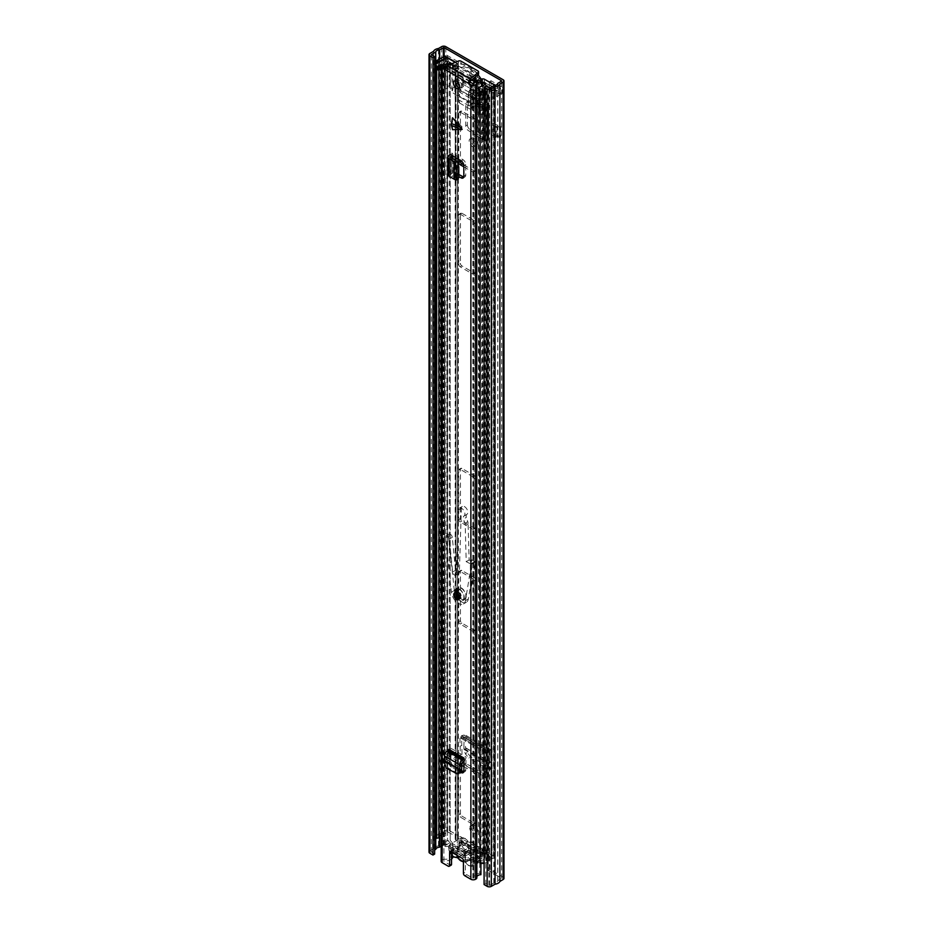<?xml version="1.0" encoding="UTF-8"?>
<svg xmlns="http://www.w3.org/2000/svg" width="933" height="933" viewBox="0 0 933 933"><rect width="100%" height="100%" fill="white"/><g stroke="black" fill="none" stroke-linecap="round" stroke-linejoin="round"><path stroke-width="0.7" stroke-dasharray="4.67 3.5" d="M459.607 836.773A2.927 1.691 -120 0 1 462.943 839.373L461.427 843.922L482.816 856.272L482.816 854.36L477.743 855.549A3.907 2.251 0 0 0 475.305 857.637A3.907 2.251 0 0 0 475.317 857.707A2.927 1.691 180 0 1 475.317 857.754A2.927 1.691 180 0 1 473.509 859.316A2.927 1.691 180 0 1 470.314 858.955L453.461 849.228A2.927 1.691 180 0 1 452.598 848.027A2.927 1.691 180 0 1 453.461 846.837A2.927 1.691 180 0 1 455.619 846.336A3.907 2.251 0 0 0 458.5 845.683A3.907 2.251 0 0 0 459.351 844.936L461.427 842.009L482.816 854.36L485.988 852.68A2.927 1.691 -120 0 1 486.396 852.249L484.74 853.205A2.927 1.691 -120 0 0 484.332 853.637L461.287 840.33A2.927 1.691 -120 0 0 457.951 837.729A2.927 1.691 -120 0 0 457.345 839.07L457.345 852.634L459.001 851.666L459.001 838.114A2.927 1.691 -120 0 1 459.607 836.773L457.951 837.729M453.461 849.228L453.461 851.141A2.927 1.691 180 0 1 452.598 849.94A2.927 1.691 180 0 1 453.461 848.75A2.927 1.691 180 0 1 455.619 848.249A3.907 2.251 0 0 0 458.5 847.596A3.907 2.251 0 0 0 459.351 846.849L461.427 843.922L461.403 841.123L462.651 841.671M469.707 827.874A4.397 2.542 -120 0 0 471.62 832.294A4.397 2.542 -120 0 0 475.014 833.472A4.397 2.542 -120 0 0 475.923 831.455A4.397 2.542 -120 0 0 473.999 827.035A4.397 2.542 -120 0 0 470.617 825.857A4.397 2.542 -120 0 0 469.707 827.874M471.363 826.906A4.397 2.542 -120 0 0 473.276 831.338A4.397 2.542 -120 0 0 476.67 832.516A4.397 2.542 -120 0 0 477.579 830.498A4.397 2.542 -120 0 0 475.655 826.078A4.397 2.542 -120 0 0 472.273 824.9A4.397 2.542 -120 0 0 471.363 826.906M476.471 145.21A4.49 2.589 -120 0 0 473.299 139.705L472.331 139.145A4.49 2.589 -120 0 0 470.08 138.924A4.49 2.589 -120 0 0 469.392 142.527A4.49 2.589 -120 0 0 472.331 146.481L473.299 147.041A4.49 2.589 -120 0 0 475.538 147.262A4.49 2.589 -120 0 0 476.471 145.21M478.128 144.253A4.49 2.589 -120 0 0 474.955 138.749L473.987 138.189A4.49 2.589 -120 0 0 471.736 137.967A4.49 2.589 -120 0 0 471.048 141.571A4.49 2.589 -120 0 0 473.987 145.525L474.955 146.084A4.49 2.589 -120 0 0 477.195 146.306A4.49 2.589 -120 0 0 478.128 144.253M469.707 73.52A4.397 2.542 -120 0 0 471.62 77.94A4.397 2.542 -120 0 0 475.014 79.118A4.397 2.542 -120 0 0 475.923 77.112A4.397 2.542 -120 0 0 473.999 72.692A4.397 2.542 -120 0 0 470.617 71.514A4.397 2.542 -120 0 0 469.707 73.52M471.363 72.564A4.397 2.542 -120 0 0 473.276 76.984A4.397 2.542 -120 0 0 476.67 78.162A4.397 2.542 -120 0 0 477.579 76.156A4.397 2.542 -120 0 0 475.655 71.736A4.397 2.542 -120 0 0 472.273 70.558A4.397 2.542 -120 0 0 471.363 72.564M476.471 96.729A4.49 2.589 -120 0 0 473.299 91.224L472.331 90.664A4.49 2.589 -120 0 0 470.08 90.443A4.49 2.589 -120 0 0 469.392 94.046A4.49 2.589 -120 0 0 472.331 98L473.299 98.56A4.49 2.589 -120 0 0 475.538 98.781A4.49 2.589 -120 0 0 476.471 96.729M478.128 95.772A4.49 2.589 -120 0 0 474.955 90.268L473.987 89.708A4.49 2.589 -120 0 0 471.736 89.486A4.49 2.589 -120 0 0 471.048 93.09A4.49 2.589 -120 0 0 473.987 97.044L474.955 97.603A4.49 2.589 -120 0 0 477.195 97.825A4.49 2.589 -120 0 0 478.128 95.772M479.235 137.478L483.994 140.23A3.324 1.913 180 0 1 483.026 138.865A3.324 1.913 180 0 1 483.411 137.967A3.324 1.913 180 0 1 483.994 137.513L485.86 136.206L483.609 134.947L485.277 133.979L486.874 134.667A3.324 1.913 180 0 1 488.204 136.206A3.324 1.913 180 0 1 487.236 137.559L485.661 139.274L480.892 136.521L479.235 137.478L468.389 130.573A3.907 2.251 60 0 1 465.765 125.873L465.765 103.703A3.907 2.251 60 0 1 466.582 101.919A3.907 2.251 60 0 1 468.389 102.035L470.045 101.079L485.661 109.441L487.236 107.738A3.324 1.913 180 0 0 488.204 106.385A3.324 1.913 180 0 0 486.874 104.846L485.277 104.158L483.609 105.126L478.699 103.26L475.632 98.851L477.906 98.466L480.098 102.187L485.277 104.158M470.045 101.079A3.907 2.251 -120 0 0 468.238 100.962A3.907 2.251 -120 0 0 467.421 102.747L465.765 103.703M465.765 125.873L467.421 124.917L467.421 102.747M467.421 124.917A3.907 2.251 -120 0 0 470.045 129.617L468.389 130.573M480.892 136.521L470.045 129.617M457.893 61.601L446.709 55.14L446.709 61.52L457.893 67.981L457.893 61.601L455.619 62.208M491.038 83.049L491.038 87.119L502.234 93.58L502.234 87.201L491.038 80.739L491.038 82.652M429.017 852.062A2.927 1.691 180 0 1 429.868 850.861L433.577 848.727A6.636 3.837 180 0 1 438.44 845.916L441.671 844.062A2.927 1.691 180 0 1 445.811 844.062L459.001 851.666M484.74 853.205A2.927 1.691 -120 0 1 487.003 853.987A2.927 1.691 -120 0 1 488.286 856.937L488.286 870.489L489.942 869.533L503.132 877.148A2.927 1.691 180 0 1 503.983 878.35M489.942 869.533L489.942 855.981A2.927 1.691 -120 0 0 488.659 853.03A2.927 1.691 -120 0 0 486.396 852.249M485.72 761.281L485.72 751.473A3.324 1.913 120 0 0 486.408 753.001A3.324 1.913 120 0 0 487.388 753.106A3.324 1.913 120 0 0 488.076 752.838L490.175 752.476L489.743 758.961L491.411 758.004L491.819 751.683A3.324 1.913 120 0 0 491.143 749.945A3.324 1.913 120 0 0 489.487 750.109L487.388 750.517L487.388 760.325L485.72 761.281L485.172 773.492A3.907 2.251 60 0 1 484.367 775.113A3.907 2.251 60 0 1 482.408 774.926L463.211 763.835A3.907 2.251 60 0 1 460.459 759.217L462.115 758.261L461.555 735.612L463.654 735.192A3.324 1.913 120 0 1 465.31 735.029A3.324 1.913 120 0 1 465.999 736.767L465.579 743.088L463.923 744.056L463.946 749.421L465.427 753.946L468.902 758.051L470.465 756.593L467.001 752.488L465.474 747.695L465.579 743.088M462.115 758.261A3.907 2.251 -120 0 0 464.867 762.879L463.211 763.835M482.408 774.926L484.064 773.958L464.867 762.879M484.064 773.958A3.907 2.251 -120 0 0 486.023 774.157A3.907 2.251 -120 0 0 486.828 772.536L485.172 773.492M487.388 760.325L486.828 772.536M492.962 133.676L492.962 123.471L499.47 127.226L499.47 137.431L492.962 133.676L500.718 136.719L500.718 126.503L492.962 123.471M496.158 127.226L497.056 126.713L491.458 124.521L496.158 127.226L496.158 137.431L497.056 136.918L491.458 134.725L496.158 137.431M491.458 124.521L491.458 134.725M460.459 759.217L459.899 736.569A3.324 1.913 120 0 0 460.587 738.085A3.324 1.913 120 0 0 461.555 738.201A3.324 1.913 120 0 0 462.243 737.921L464.342 737.571L463.923 744.056M468.389 102.035L483.994 110.397A3.324 1.913 180 0 1 483.026 109.044A3.324 1.913 180 0 1 483.411 108.146A3.324 1.913 180 0 1 483.994 107.692L485.86 106.385L483.609 105.126M489.382 82.092L489.382 88.075L500.578 94.536L500.578 88.157L495.54 85.253M441.472 58.487L441.472 64.867L445.053 62.803L445.053 56.423L445.053 62.476L456.237 68.937L456.237 62.558M488.286 870.489L501.476 878.105L497.709 880.822A4.292 2.484 180 0 1 494.024 882.945L489.673 885.394L485.743 883.598L485.743 86.198M441.181 846.254L444.155 845.018L457.345 852.634M477.743 855.549L477.743 857.462L482.816 856.272L485.113 854.64L485.988 852.68L462.943 839.373L461.287 840.33L461.403 841.123M443.128 59.759L443.128 65.823A2.729 1.574 180 0 1 442.918 65.928L439.921 67.328A2.729 1.574 180 0 1 439.525 67.479L438.195 67.911L437.052 66.733L437.052 63.269M441.472 64.867L437.052 66.733M502.234 93.58A2.729 1.574 180 0 0 498.654 93.428A2.729 1.574 180 0 0 498.362 93.58L494.782 95.644L494.782 89.265A2.729 1.574 0 0 0 494.595 89.381L492.169 91.119A2.729 1.574 0 0 0 491.901 91.341L491.166 92.11L491.166 98.49L493.219 99.155L496.449 96.6L496.449 90.221L500.018 88.157L500.018 94.536L496.449 96.6M491.166 98.49L491.901 97.72A2.729 1.574 180 0 1 492.169 97.498L494.595 95.761A2.729 1.574 180 0 1 494.782 95.644M496.449 90.221L493.219 92.775L493.219 99.155M443.128 65.823L446.709 63.759A2.729 1.574 180 0 0 446.965 63.584A2.729 1.574 180 0 0 447.513 62.639L447.513 58.091M494.782 89.265L498.362 87.201A2.729 1.574 0 0 1 498.654 87.049A2.729 1.574 0 0 1 502.234 87.201M434.638 854.092L431.361 852.062L434.638 850.033M484.087 884.554L485.743 883.598M433.577 848.727L433.577 51.315M438.44 845.916L438.44 48.516M491.038 87.119L489.382 88.075M491.038 80.739L489.382 81.696M446.965 57.205A2.729 1.574 0 0 0 447.513 56.26A2.729 1.574 0 0 0 446.709 55.14M457.893 67.981L456.237 68.937M446.709 61.52A2.729 1.574 180 0 1 447.513 62.639M491.166 92.11L493.219 92.775M438.195 67.911L438.195 62.604M485.113 854.64L483.877 854.103M485.568 853.905L484.075 853.917M462.896 840.808L461.403 840.831M477.743 857.462A3.907 2.251 0 0 0 475.305 859.55A3.907 2.251 0 0 0 475.317 859.62A2.927 1.691 180 0 1 475.317 859.678A2.927 1.691 180 0 1 473.509 861.241A2.927 1.691 180 0 1 470.314 860.867L453.461 851.141M485.277 133.979L480.098 131.483L478.419 127.891L477.521 122.62L477.521 100.146L478.419 99.05L476.145 99.434L475.247 100.531L477.521 100.146M477.521 122.62L475.247 122.888L475.247 100.531M480.892 106.7L479.235 107.657M475.247 122.888L477.463 131.413L483.609 134.947M491.411 758.004L490.921 762.389L491.773 768.081L489.918 767.812L470.465 756.593M489.918 767.812L488.297 769.247L468.902 758.051M461.555 745.42L459.899 746.377M488.297 769.247L490.163 769.515L490.338 768.337L489.312 764.069L489.743 758.961M497.056 126.713L497.056 136.918M499.47 127.226L500.718 126.503M499.47 137.431L500.718 136.719M468.238 850.22A0.98 0.793 72.3 0 1 467.969 851.491L457.473 857.555A7.616 4.397 60 0 1 454.161 856.949A7.616 4.397 60 0 1 449.193 850.243A7.616 4.397 60 0 1 450.359 844.132A7.616 4.397 60 0 1 454.161 844.517A7.616 4.397 60 0 1 457.473 847.735L467.969 841.671A7.616 4.397 -120 0 0 464.657 838.452A7.616 4.397 -120 0 0 460.855 838.079A7.616 4.397 -120 0 0 459.689 844.178A7.616 4.397 -120 0 0 464.657 850.896A7.616 4.397 -120 0 0 467.969 851.491L470.465 852.82A1.948 1.131 -120 0 0 470.337 852.039L469.322 850.534A1.948 1.131 -120 0 0 469.077 850.371A1.948 1.131 -120 0 0 468.238 850.22A6.636 3.837 60 0 1 465.357 849.695A6.636 3.837 60 0 1 460.657 841.566A6.636 3.837 60 0 1 465.357 838.849A6.636 3.837 60 0 1 468.238 841.659A1.948 1.131 -120 0 0 469.322 842.592A6.928 4 -120 0 0 467.969 844.983L468.518 848.179A2.729 1.574 60 0 1 468.961 847.642A2.729 1.574 60 0 1 472.133 850.266L477.661 850.581L483.166 853.765L483.166 855.678L477.614 852.47L472.005 852.097A2.729 1.574 60 0 1 471.69 852.389A2.729 1.574 60 0 1 470.325 852.249A2.729 1.574 60 0 1 469.905 851.957A2.729 1.574 60 0 1 468.646 850.161L468.016 846.931A6.928 4 -120 0 0 468.028 847.036A6.928 4 -120 0 0 469.322 850.534M468.028 847.036L462.453 843.712L462.453 841.799L467.969 844.983M470.337 852.039A6.928 4 -120 0 0 471.76 853.497A6.928 4 -120 0 0 472.809 854.231A6.928 4 -120 0 0 475.282 854.885A1.948 1.131 -120 0 0 475.165 855.538L464.926 861.859A7.616 4.397 60 0 1 458.325 858.045L468.821 851.981M465.299 857.159L465.707 853.975A2.729 1.574 -120 0 0 463.899 851.491A2.729 1.574 -120 0 0 463.608 851.351A2.729 1.574 -120 0 0 462.535 851.362A2.729 1.574 -120 0 0 462.092 851.887L456.564 852.121A6.251 3.604 60 0 1 460.272 850.01A6.251 3.604 60 0 1 460.937 850.336A6.251 3.604 60 0 1 465.299 857.159L471.293 860.623L471.293 862.535L465.252 859.048A6.251 3.604 60 0 1 463.421 861.089M456.913 855.258A6.251 3.604 60 0 1 456.622 854.068L462.22 853.882L468.646 850.161M462.22 853.882A2.729 1.574 -120 0 0 463.899 855.958A2.729 1.574 -120 0 0 465.264 856.097A2.729 1.574 -120 0 0 465.567 855.806L472.005 852.097M475.422 855.794L476.273 856.284A7.616 4.397 -120 0 0 479.574 859.503A7.616 4.397 -120 0 0 483.387 859.888A7.616 4.397 -120 0 0 484.554 853.777A7.616 4.397 -120 0 0 479.574 847.071A7.616 4.397 -120 0 0 476.273 846.464L475.165 844.342A7.616 4.397 -120 0 0 472.809 842.359A7.616 4.397 -120 0 0 470.465 841.624L458.325 848.225A7.616 4.397 60 0 1 461.625 848.82A7.616 4.397 60 0 1 464.926 852.039L475.422 845.974L475.165 844.342A1.948 1.131 -120 0 0 475.282 845.123A6.928 4 -120 0 0 470.337 842.277A1.948 1.131 -120 0 0 470.465 841.624M477.661 850.581A6.928 4 -120 0 0 476.296 846.628A1.948 1.131 -120 0 0 477.393 846.942A6.636 3.837 60 0 1 480.273 847.467A6.636 3.837 60 0 1 484.962 855.596A6.636 3.837 60 0 1 480.273 858.313A6.636 3.837 60 0 1 477.393 855.503A1.948 1.131 -120 0 0 476.541 854.675A1.948 1.131 -120 0 0 476.296 854.558A6.928 4 -120 0 0 477.614 852.47M456.622 854.068L450.581 850.569L450.581 848.657L456.564 852.121M470.465 852.82A7.616 4.397 -120 0 0 475.165 855.538M451.537 855.246L448.505 848.494L448.855 845.951L450.359 844.132L460.855 838.079L465.147 838.405L468.238 841.659M465.707 853.975L472.133 850.266M471.293 860.623L483.166 853.765M462.092 851.887L468.518 848.179M450.581 848.657L462.453 841.799M450.581 850.569L462.453 843.712M465.567 855.806L465.252 859.048M471.293 862.535L483.166 855.678M469.322 842.592L470.337 842.277M475.282 845.123L476.296 846.628M476.296 854.558L475.282 854.885M476.751 99.679A2.927 1.691 0 0 0 479.48 100.134L483.492 99.108L483.352 92.192L479.48 92.635A2.927 1.691 180 0 1 476.751 92.18L456.027 80.226A2.927 1.691 180 0 1 455.176 79.025A2.927 1.691 180 0 1 455.246 78.64L456.062 76.553L456.062 84.052L455.246 86.139A2.927 1.691 -0 0 0 455.176 86.524A2.927 1.691 -0 0 0 456.027 87.714L458.581 89.195L459.689 92.227L473.089 99.959L473.801 98.163L476.751 99.679L476.751 852.109A2.927 1.691 0 0 0 479.48 852.564L483.516 852.191L491.586 857.334A6.986 4.035 0 0 0 486.653 859.655L485.93 860.611A4.292 2.484 180 0 1 480.74 861.975L480.192 94.326M437.122 69.462L438.942 69.147A4.292 2.484 180 0 1 438.755 68.424A4.292 2.484 180 0 1 441.309 66.15L442.965 65.73A6.986 4.035 0 0 0 446.977 62.884L455.887 67.538L455.246 69.87A2.927 1.691 0 0 0 455.176 70.255A2.927 1.691 0 0 0 456.027 71.444L476.751 83.41A2.927 1.691 0 0 0 479.48 83.865L483.516 83.492L491.586 88.635A6.986 4.035 0 0 0 486.653 90.956L485.93 91.912A4.292 2.484 180 0 1 480.74 93.277M441.181 834.883A4.292 2.484 180 0 1 441.309 834.848L442.965 834.429A6.986 4.035 0 0 0 446.977 831.583L455.887 836.236L455.246 838.569A2.927 1.691 0 0 0 455.176 838.954A2.927 1.691 0 0 0 456.027 840.143L476.751 852.109M456.004 76.401L457.683 76.074L458.126 83.317A2.927 1.691 180 0 1 458.406 84.052A2.927 1.691 180 0 1 458.336 84.425L457.52 86.524L460.249 88.238L461.345 91.259L474.745 99.003L475.457 97.207L478.956 98.816L482.443 98.35A2.927 1.691 180 0 1 484.367 98.466L485.032 98.082L484.367 90.979A2.927 1.691 0 0 0 482.443 90.851L478.407 91.224L457.683 79.258L458.336 76.926A2.927 1.691 0 0 0 458.406 76.553A2.927 1.691 0 0 0 458.126 75.818L456.004 76.401L457.846 75.725M461.777 765.317L460.179 764.395A1.948 1.131 -120 0 0 459.199 764.302A1.948 1.131 -120 0 0 458.791 765.188L458.791 814.637A1.948 1.131 -120 0 0 460.179 817.028L472.599 824.201A1.948 1.131 -120 0 0 473.579 824.294A1.948 1.131 -120 0 0 473.987 823.407L473.987 773.958A1.948 1.131 -120 0 0 472.599 771.568L464.028 766.623M460.179 571.428A1.948 1.131 -120 0 0 459.199 571.323A1.948 1.131 -120 0 0 458.791 572.221L458.791 621.658A1.948 1.131 -120 0 0 460.179 624.049L472.599 631.233A1.948 1.131 -120 0 0 473.579 631.326A1.948 1.131 -120 0 0 473.987 630.428L473.987 580.991A1.948 1.131 -120 0 0 472.599 578.6L460.179 571.428L461.835 570.471A1.948 1.131 -120 0 0 460.855 570.366A1.948 1.131 -120 0 0 460.447 571.264L460.447 620.702A1.948 1.131 -120 0 0 461.835 623.092L474.267 630.276A1.948 1.131 -120 0 0 475.235 630.37A1.948 1.131 -120 0 0 475.643 629.472L475.643 580.034A1.948 1.131 -120 0 0 474.267 577.644L461.835 570.471M460.179 469.357A1.948 1.131 -120 0 0 459.199 469.252A1.948 1.131 -120 0 0 458.791 470.15L458.791 519.588A1.948 1.131 -120 0 0 460.179 521.979L472.599 529.163A1.948 1.131 -120 0 0 473.579 529.256A1.948 1.131 -120 0 0 473.987 528.358L473.987 478.921A1.948 1.131 -120 0 0 472.599 476.53L460.179 469.357L461.835 468.401A1.948 1.131 -120 0 0 460.855 468.296A1.948 1.131 -120 0 0 460.447 469.194L460.447 518.631A1.948 1.131 -120 0 0 461.835 521.022L474.267 528.206A1.948 1.131 -120 0 0 475.235 528.3A1.948 1.131 -120 0 0 475.643 527.402L475.643 477.964A1.948 1.131 -120 0 0 474.267 475.573L461.835 468.401M463.829 166.855L472.599 171.917A1.948 1.131 -120 0 0 473.579 172.022A1.948 1.131 -120 0 0 473.987 171.124L473.987 121.687A1.948 1.131 -120 0 0 472.599 119.296L460.179 112.112A1.948 1.131 -120 0 0 459.199 112.018A1.948 1.131 -120 0 0 458.791 112.916L458.791 159.415M458.791 264.424A1.948 1.131 -120 0 0 460.179 266.815L472.599 273.987A1.948 1.131 -120 0 0 473.579 274.092A1.948 1.131 -120 0 0 473.987 273.194L473.987 223.757A1.948 1.131 -120 0 0 472.599 221.366L460.179 214.182A1.948 1.131 -120 0 0 459.199 214.089A1.948 1.131 -120 0 0 458.791 214.987L458.791 264.424L460.447 263.468A1.948 1.131 -120 0 0 461.835 265.858L474.267 273.031A1.948 1.131 -120 0 0 475.235 273.136A1.948 1.131 -120 0 0 475.643 272.238L475.643 222.8A1.948 1.131 -120 0 0 474.267 220.41L461.835 213.225A1.948 1.131 -120 0 0 460.855 213.132A1.948 1.131 -120 0 0 460.447 214.03L460.447 263.468M483.352 99.691L485.032 98.082L483.352 99.691M436.411 837.123A6.636 3.837 180 0 1 440.364 833.612L442.02 833.192A4.642 2.682 0 0 0 444.679 831.303A2.729 1.574 180 0 1 446.58 830.113A2.729 1.574 180 0 1 449.286 830.522L457.555 835.28A2.927 1.691 180 0 1 458.406 836.481A2.927 1.691 180 0 1 458.336 836.854L457.683 839.187L478.407 851.153L482.443 850.779A2.927 1.691 180 0 1 485.172 851.234L493.429 856.004A2.729 1.574 180 0 1 494.233 857.112A2.729 1.574 180 0 1 492.076 858.663A4.642 2.682 0 0 0 488.799 860.203L488.076 861.147A6.636 3.837 180 0 1 484.087 863.247M436.457 68.879A6.636 3.837 180 0 1 436.411 68.424A6.636 3.837 180 0 1 440.364 64.913L442.02 64.494A4.642 2.682 0 0 0 444.679 62.604A2.729 1.574 180 0 1 446.58 61.415A2.729 1.574 180 0 1 449.286 61.811L457.555 66.581A2.927 1.691 180 0 1 458.406 67.782A2.927 1.691 180 0 1 458.336 68.156L457.683 70.488L478.407 82.454L482.443 82.081A2.927 1.691 180 0 1 485.172 82.536L493.429 87.305A2.729 1.574 180 0 1 494.233 88.413A2.729 1.574 180 0 1 492.076 89.965A4.642 2.682 0 0 0 488.799 91.504L488.076 92.449A6.636 3.837 180 0 1 481.206 94.711M463.771 164.908L474.267 170.961A1.948 1.131 -120 0 0 475.235 171.066A1.948 1.131 -120 0 0 475.643 170.168L475.643 120.73A1.948 1.131 -120 0 0 474.267 118.339L461.835 111.155A1.948 1.131 -120 0 0 460.855 111.062A1.948 1.131 -120 0 0 460.447 111.96L460.447 160.441M461.835 816.072L474.267 823.244A1.948 1.131 -120 0 0 475.235 823.338A1.948 1.131 -120 0 0 475.643 822.451L475.643 773.002A1.948 1.131 -120 0 0 474.267 770.611L461.835 763.439A1.948 1.131 -120 0 0 460.855 763.346A1.948 1.131 -120 0 0 460.447 764.232L460.447 813.669A1.948 1.131 -120 0 0 461.835 816.072L460.179 817.028M438.942 70.068L438.942 69.147M438.942 837.846A4.292 2.484 180 0 1 438.755 837.123A4.292 2.484 180 0 1 438.942 836.4M480.063 863.27L480.74 861.975M441.181 66.884A3.324 1.913 0 0 0 445.542 65.065A3.324 1.913 0 0 0 445.507 64.809L445.507 89.043A3.324 1.913 180 0 1 445.542 89.311A3.324 1.913 180 0 1 441.181 91.131M439.875 69.613A3.324 1.913 180 0 1 438.895 68.261A3.324 1.913 180 0 1 440.644 66.57A3.324 1.913 180 0 1 444.05 66.663L450.371 64.354L455.887 67.538L454.896 70.791L477.883 84.063L483.516 83.492L489.044 86.676L485.043 90.326A3.324 1.913 180 0 1 485.592 91.387A3.324 1.913 180 0 1 483.539 93.16A3.324 1.913 180 0 1 479.924 92.74L479.375 93.055L479.375 89.871M485.043 90.326L485.043 111.377A3.324 1.913 180 0 1 485.592 112.438A3.324 1.913 180 0 1 483.632 114.188A3.324 1.913 180 0 1 480.063 113.861M480.752 88.273L485.417 91.609L485.253 98.187L480.752 95.772L480.752 88.273A1.948 1.131 0 0 0 477.988 88.273L477.988 95.772A1.948 1.131 180 0 1 480.752 95.772M476.611 89.067L476.611 96.566L461.415 87.795L461.415 80.296L476.611 89.067L477.988 88.273M477.883 100.332L483.096 99.166L483.096 92.938L477.883 92.834L454.896 79.562L455.817 77.194L454.896 87.061L477.883 100.332L477.883 105.114L483.516 104.543L489.044 107.727L485.043 111.377M454.896 70.791L454.896 79.562M477.883 84.063L477.883 92.834M472.669 92.88L472.669 102.91L468.389 105.382L468.389 95.353L472.669 92.834L468.389 95.306L468.972 91.504L468.273 95.516L468.389 105.697L472.121 107.855L472.121 93.603L468.984 91.796M474.326 81.428L472.669 92.834M472.005 79.713L451.957 68.144L451.957 92.379L452.948 89.125L449.986 87.41L445.507 89.043M475.282 81.742L476.95 82.57L476.95 106.817L451.957 92.379M476.95 82.652L472.669 93.697L472.669 107.855L476.95 105.382L472.39 108.006L468.669 105.861L472.949 103.388L476.681 105.534M482.664 78.897L482.664 82.081L480.857 82.267L458.01 69.077L458.325 64.844A1.948 1.131 0 0 0 458.36 64.645A1.948 1.131 0 0 0 457.788 63.852L457.788 67.036A1.948 1.131 180 0 1 458.36 67.841A1.948 1.131 180 0 1 458.325 68.027L458.325 64.844M458.01 69.077L458.325 68.027M481.101 79.06L480.857 82.267M458.01 65.893L480.857 79.083M482.664 82.081A1.948 1.131 180 0 1 484.39 82.396L484.39 79.212M457.788 67.036L448.295 61.566L448.295 58.371M455.222 62.371L457.788 63.852M476.95 82.57L481.708 82.092M482.594 86.291L482.594 106.234L476.95 106.817M485.557 83.713L485.557 107.96L482.594 106.234M482.734 86.291L482.734 110.537L485.557 107.96M479.924 89.545L479.924 92.74M478.956 112.438A3.324 1.913 180 0 1 482.734 110.537M489.044 86.676L489.044 107.727M483.516 852.191L483.516 104.543M454.896 87.061L454.896 91.842L459.479 94.49L459.479 102.945A7.814 4.513 -60 0 1 458.103 99.528L458.103 95.294L471.911 103.26L473.299 102.467L477.883 105.114M473.299 102.467L473.299 110.922A7.814 4.513 -60 0 1 471.911 107.493L471.911 103.26M459.479 102.945L473.299 110.922M458.686 75.538L455.584 77.334L458.301 75.491L462.803 77.906L462.803 85.404L458.138 82.069L458.138 75.853M455.887 836.236L455.887 67.538L455.887 88.588L454.896 91.842M450.371 64.354L450.371 85.404L455.887 88.588M444.05 66.663L444.05 87.714L450.371 85.404M438.942 89.603A3.324 1.913 180 0 1 438.895 89.311A3.324 1.913 180 0 1 440.644 87.62A3.324 1.913 180 0 1 444.05 87.714M449.986 63.304L449.986 87.41M445.507 64.809L449.531 63.339M451.339 63.957L452.948 64.89L452.948 89.125M452.948 64.89L451.957 68.144M458.103 95.294L459.479 94.49M493.872 84.681L493.872 87.877L484.39 82.396M445.531 58.371L445.531 61.566L437.25 66.348L437.25 63.152M477.894 82.477L475.888 81.323M481.86 80.296L479.224 78.78L475.364 81.019M480.763 80.926L478.128 82.454M484.087 91.609A3.907 2.251 0 0 0 485.592 91.061L485.592 94.256A3.907 2.251 180 0 1 484.087 94.793M493.872 87.877A1.948 1.131 180 0 1 494.443 88.67A1.948 1.131 180 0 1 493.872 89.475L493.872 86.279L485.592 91.061M493.872 86.279A1.948 1.131 0 0 0 494.443 85.498L494.443 88.67M478.034 74.803A26.369 15.22 -120 0 0 455.887 65.31L452.167 67.456M455.887 65.31L458.523 66.826L454.663 69.065L452.12 67.596M452.12 67.491A26.369 15.22 60 0 1 474.617 77.591M476.915 80.798A26.369 15.22 60 0 1 477.894 82.361M493.872 89.475L485.592 94.256M436.108 67.946A3.907 2.251 180 0 1 437.25 66.348M445.531 61.566A1.948 1.131 180 0 1 448.295 61.566M454.663 69.065A23.931 13.82 60 0 1 473.498 78.5M479.224 78.78A23.931 13.82 -120 0 0 458.523 66.826M476.611 96.566L477.988 95.772M462.803 85.404A1.948 1.131 180 0 1 463.374 86.198A1.948 1.131 180 0 1 462.803 87.002L462.803 79.503A1.948 1.131 0 0 0 463.374 78.71A1.948 1.131 0 0 0 462.803 77.906M461.415 87.795L462.803 87.002M461.415 80.296L462.803 79.503M468.972 91.504L473.113 83.702L468.879 91.574M476.798 82.617L474.979 81.999M472.669 93.697L476.32 82.78M461.975 127.215L456.097 127.191L455.397 124.287L456.097 120.567L462.208 127.086L456.377 120.415L456.377 127.028L462.208 127.086M458.453 598.415A3.907 2.251 60 0 1 455.899 594.974A3.907 2.251 60 0 1 456.494 591.837A3.907 2.251 60 0 1 458.453 592.035A3.907 2.251 60 0 1 460.995 595.476A3.907 2.251 60 0 1 460.401 598.613A3.907 2.251 60 0 1 458.453 598.415M455.502 80.751A4.397 2.542 60 0 1 456.249 79.806A4.397 2.542 60 0 1 458.453 80.016A4.397 2.542 60 0 1 461.322 83.888A4.397 2.542 60 0 1 460.645 87.41A4.397 2.542 60 0 1 459.456 87.585M448.913 749.362L448.913 755.508L450.849 754.389L451.094 761.433A3.907 2.251 -120 0 0 453.846 766.086L451.922 767.206L460.762 772.314M451.922 767.206A3.907 2.251 60 0 1 449.158 762.553L451.094 761.433M448.913 755.508L449.158 762.553M452.505 117.745L452.505 129.699M447.7 174.588A3.709 2.146 180 0 1 448.785 173.072L449.881 171.649L458.814 176.629M453.846 766.086L461.497 770.495M463.771 771.708A3.907 2.251 -120 0 0 464.996 771.591A3.907 2.251 -120 0 0 465.8 769.923L466.045 757.025A3.709 2.146 -60 0 1 464.109 761.06M450.849 754.389L450.849 748.243A3.709 2.146 -60 0 1 448.913 752.29A3.709 2.146 -60 0 1 448.225 752.791L446.441 754.692L446.604 756.838L444.668 757.958M451.537 852.144L450.989 851.829L452.925 850.709L463.969 857.089L462.033 858.208M451.14 865.159A1.948 1.131 60 0 1 450.161 865.066L443.91 861.322L444.435 67.223M470.057 81.696L445.344 67.747M473.987 877.941L474.104 863.433L474.104 877.778L472.809 878.14L466.733 874.641A1.948 1.131 60 0 1 465.357 872.238L463.421 873.358M463.421 860.599L465.357 859.491L465.357 872.238M465.357 859.491A1.948 1.131 -120 0 0 463.969 857.089M452.925 850.709A1.948 1.131 -120 0 0 451.945 850.616A1.948 1.131 -120 0 0 451.537 851.514M463.736 177.025A3.907 2.251 -120 0 0 464.961 176.908A3.907 2.251 -120 0 0 465.765 175.112L465.765 164.5A3.907 2.251 -120 0 0 463.118 159.788L451.817 152.989A3.709 2.146 180 0 1 452.902 154.493A3.709 2.146 180 0 1 452.412 155.566M455.199 174.716L457.135 173.596L451.817 170.529A3.709 2.146 180 0 1 452.902 172.045A3.709 2.146 180 0 1 452.412 173.106A3.709 2.146 180 0 1 451.817 173.561L450.429 174.588L452.89 176.045L450.954 177.165M457.135 173.596L458.814 174.483M441.181 861.322A3.324 1.913 180 0 1 442.149 859.969L442.499 845.403A3.126 1.808 180 0 1 445.134 844.901A4.35 2.507 0 0 0 450.068 842.522L447.49 840.528L450.207 840.318L450.207 64.925C450.487 63.094 450.277 62.803 449.554 64.062M447.397 63.502L447.537 840.866L447.49 65.135L450.207 64.925M444.435 844.925L444.633 844.866C448.54 844.19 450.394 842.674 450.207 840.318L450.266 64.389M447.537 63.806L447.49 65.135M447.49 840.528L442.499 843.817L442.499 65.228M473.987 863.585L474.104 861.882C475.294 859.643 477.918 858.57 481.964 858.663L481.603 86.314M474.104 83.294L474.104 877.755A7.079 4.094 180 0 1 474.034 877.195A7.079 4.094 180 0 1 479.702 873.195L479.702 858.838L481.964 858.663L481.964 86.291M480.915 863.387L480.915 860.343L481.603 860.226L480.063 860.273M447.21 65.637L447.21 67.876L444.913 69.415M479.702 873.195L480.915 874.688M476.845 876.752A4.35 2.507 0 0 0 476.775 877.195A4.35 2.507 0 0 0 476.81 877.533L476.81 863.188A4.35 2.507 0 0 1 476.775 862.85L476.775 877.195M442.499 859.76A3.126 1.808 180 0 1 445.134 859.246A4.35 2.507 0 0 0 450.068 856.879L452.657 857.579M451.537 859.095A7.079 4.094 180 0 1 444.761 860.809L444.435 860.879M470.232 81.159L447.21 67.876L458.488 63.269A1.948 1.131 180 0 1 460.995 63.386L477.999 73.206A1.948 1.131 180 0 1 478.571 74.01M474.104 862.64L474.104 863.398A7.079 4.094 180 0 1 474.034 862.85A7.079 4.094 180 0 1 479.702 858.838L480.915 860.343A4.35 2.507 0 0 0 480.063 860.413M478.256 860.961A4.35 2.507 0 0 0 476.775 862.85M452.657 856.296L452.657 843.222L450.068 842.522L450.068 856.879M450.207 840.318L452.657 843.222A7.079 4.094 180 0 1 444.761 846.464L444.435 846.523M455.176 86.524L455.176 157.152L457.135 156.056M458.243 179.463L452.89 176.045M446.289 768.069L448.097 767.929L457.368 773.282L455.619 773.457M464.109 764.279L466.045 763.159M458.814 773.609L457.368 773.282M448.097 767.929L446.371 762.902L446.604 756.838M461.345 599.138A6.834 3.942 60 0 1 456.878 593.108A6.834 3.942 60 0 1 457.928 587.627A6.834 3.942 60 0 1 461.345 587.965A6.834 3.942 60 0 1 465.812 593.994A6.834 3.942 60 0 1 464.762 599.476A6.834 3.942 60 0 1 461.345 599.138M459.409 600.246A6.834 3.942 60 0 1 454.954 594.228A6.834 3.942 60 0 1 455.992 588.746A6.834 3.942 60 0 1 459.409 589.085A6.834 3.942 60 0 1 463.876 595.114A6.834 3.942 60 0 1 462.838 600.584A6.834 3.942 60 0 1 459.409 600.246M456.482 574.04A2.741 1.586 60 0 1 455.922 575.218A2.741 1.586 60 0 1 454.546 575.078A2.741 1.586 60 0 1 452.633 571.999L449.391 538.994A2.741 1.586 -120 0 0 448.097 536.428A2.741 1.586 -120 0 0 446.102 535.81A2.741 1.586 -120 0 0 445.554 537.361L451.409 592.222A10.041 5.796 -120 0 0 458.453 603.429A10.041 5.796 -120 0 0 463.468 603.931A10.041 5.796 -120 0 0 465.45 600.665L471.433 564.313L466.197 561.666L465.217 525.256A5.481 3.161 -120 0 0 464.867 523.355L463.491 519.051A3.65 2.111 60 0 1 463.993 516.019A4.572 2.636 -120 0 0 463.946 510.736A4.572 2.636 -120 0 0 459.398 508.123A4.572 2.636 -120 0 0 458.453 510.094L456.482 574.04L459.386 572.361A2.741 1.586 60 0 1 458.826 573.538A2.741 1.586 60 0 1 457.45 573.41A2.741 1.586 60 0 1 455.526 570.32L452.295 537.326A2.741 1.586 -120 0 0 450.989 534.749A2.741 1.586 -120 0 0 449.006 534.131A2.741 1.586 -120 0 0 448.446 535.694L454.301 590.554A10.041 5.796 -120 0 0 461.345 601.75A10.041 5.796 -120 0 0 466.372 602.251A10.041 5.796 -120 0 0 468.343 598.998L470.395 586.577L470.395 560.523L469.101 559.998L468.109 523.588L465.217 525.256M459.409 592.758A2.344 1.353 -120 0 0 458.243 592.642A2.344 1.353 -120 0 0 457.881 594.519A2.344 1.353 -120 0 0 459.409 596.584A2.344 1.353 -120 0 0 460.587 596.7A2.344 1.353 -120 0 0 460.949 594.822A2.344 1.353 -120 0 0 459.409 592.758A2.344 1.353 60 0 1 460.949 594.822A2.344 1.353 60 0 1 460.587 596.7A2.344 1.353 60 0 1 459.409 596.584A2.344 1.353 60 0 1 457.881 594.519A2.344 1.353 60 0 1 458.243 592.642A2.344 1.353 60 0 1 459.409 592.758M458.453 597.143A2.344 1.353 60 0 1 456.913 595.079A2.344 1.353 60 0 1 457.275 593.19A2.344 1.353 60 0 1 458.453 593.306A2.344 1.353 60 0 1 459.981 595.382A2.344 1.353 60 0 1 459.619 597.26A2.344 1.353 60 0 1 458.453 597.143M463.993 516.019L466.885 514.351A4.572 2.636 -120 0 0 466.85 509.068A4.572 2.636 -120 0 0 462.29 506.456A4.572 2.636 -120 0 0 461.345 508.415L459.386 572.361M466.885 514.351A3.65 2.111 -120 0 0 466.383 517.372L463.491 519.051M464.867 523.355L467.771 521.675L466.383 517.372M467.771 521.675A5.481 3.161 60 0 1 468.109 523.588M471.631 585.854L471.631 559.812L475.573 561.923L471.631 585.854L470.395 586.577M452.295 537.326L449.391 538.994M469.101 559.998L466.197 561.666M471.631 559.812L470.395 560.523M457.893 592.35A3.907 2.251 60 0 1 460.447 595.802A3.907 2.251 60 0 1 459.852 598.928A3.907 2.251 60 0 1 457.893 598.729A3.907 2.251 60 0 1 455.339 595.289A3.907 2.251 60 0 1 455.945 592.163A3.907 2.251 60 0 1 457.893 592.35M457.893 593.633A2.344 1.353 60 0 1 459.433 595.697A2.344 1.353 60 0 1 459.071 597.575A2.344 1.353 60 0 1 457.893 597.458A2.344 1.353 60 0 1 456.365 595.394A2.344 1.353 60 0 1 456.727 593.516A2.344 1.353 60 0 1 457.893 593.633M459.409 589.481A6.344 3.662 60 0 1 463.561 595.079A6.344 3.662 60 0 1 462.593 600.164A6.344 3.662 60 0 1 459.409 599.849A6.344 3.662 60 0 1 455.269 594.251A6.344 3.662 60 0 1 456.237 589.166A6.344 3.662 60 0 1 459.409 589.481M461.345 588.373A6.344 3.662 60 0 1 465.497 593.959A6.344 3.662 60 0 1 464.517 599.044A6.344 3.662 60 0 1 461.345 598.729A6.344 3.662 60 0 1 457.205 593.143A6.344 3.662 60 0 1 458.173 588.058A6.344 3.662 60 0 1 461.345 588.373M459.351 844.936L459.351 846.849M474.955 138.749L473.299 139.705M474.955 90.268L473.299 91.224M485.661 139.274L485.661 109.441M445.811 844.062L445.811 46.65M503.132 877.148L503.132 79.737M487.388 750.517L461.555 735.612M485.72 751.473L459.899 736.569M483.994 140.23L483.994 110.397M444.155 845.018L444.155 56.936M488.286 856.937L489.942 855.981M457.345 839.07L459.001 838.114M439.921 61.613L439.921 67.328M442.918 59.887L442.918 65.928M438.452 59.899L438.452 66.278M441.449 64.878L441.449 58.499M492.169 97.498L492.169 91.119M494.595 89.381L494.595 95.761M493.954 91.994L493.954 98.373L493.989 91.97M496.414 90.233L496.414 96.612M446.709 58.044L446.709 63.759M498.362 93.58L498.362 87.201M488.845 885.394L488.845 87.982M489.673 885.394L489.673 87.982M494.024 882.945L494.024 85.544M493.802 883.015L493.802 85.603M497.709 880.822L497.709 83.41M497.814 880.694L497.814 83.282M439.443 835.77L439.443 59.432M439.676 835.583L439.676 59.327M443.327 845.018L443.327 57.414M429.868 850.861L429.868 53.461M441.671 844.062L441.671 46.65M474.955 97.603L473.299 98.56M473.987 97.044L472.331 98M473.987 89.708L472.331 90.664M474.955 146.084L473.299 147.041M473.987 145.525L472.331 146.481M473.987 138.189L472.331 139.145M491.901 91.341L491.901 97.72M439.525 61.835L439.525 67.479M438.393 66.301L438.393 59.922M475.317 857.707L475.317 859.62M470.314 858.955L470.314 860.867M455.619 846.336L455.619 848.249M485.661 138.469L485.661 108.648M487.236 137.559L487.236 107.738M486.874 134.667L486.874 104.846M480.098 131.483L480.098 102.187M479.737 131.133L479.737 101.907M483.994 137.513L483.994 107.692M477.463 131.413L477.463 102.28M478.699 132.579L478.699 103.26M485.463 135.752L485.463 105.93M485.568 136.603L485.568 106.782M476.145 128.171L478.419 127.891M488.076 750.913L462.243 736.009M489.487 750.109L463.654 735.192M491.819 751.683L465.999 736.767M490.921 762.389L465.474 747.695M490.933 762.646L465.52 747.974M488.076 752.838L462.243 737.921M489.312 764.069L463.946 749.421M489.277 763.194L463.818 748.499M490.175 752.476L464.342 737.571M489.487 752.021L463.654 737.105M490.338 768.337L491.959 766.903M467.001 752.488L465.427 753.946M477.393 846.942A0.98 0.793 72.3 0 0 476.273 846.464L465.777 852.529A7.616 4.397 60 0 1 469.077 853.124A7.616 4.397 60 0 1 474.057 859.841A7.616 4.397 60 0 1 472.891 865.941L468.599 865.614L464.809 861.917A0.98 0.793 -107.7 0 0 464.926 861.859L465.509 862.36A1.948 1.131 -120 0 0 464.657 861.532A1.948 1.131 -120 0 0 463.818 861.381A6.636 3.837 -120 0 1 463.421 861.474M457.275 857.625L457.287 857.625A0.98 0.793 72.3 0 0 457.473 857.555L457.94 858.208M475.468 844.995L476.401 846.406L480.063 847.012C485.195 850.511 486.303 854.791 483.387 859.888L472.891 865.941A7.616 4.397 60 0 1 469.077 865.567A7.616 4.397 60 0 1 465.777 862.349L477.393 855.503M465.509 862.36A6.636 3.837 -120 0 0 468.389 865.171A6.636 3.837 -120 0 0 473.089 862.454A6.636 3.837 -120 0 0 468.389 854.325A6.636 3.837 -120 0 0 465.509 853.8A1.948 1.131 -120 0 1 463.818 852.82A6.636 3.837 -120 0 0 460.937 850.021A6.636 3.837 -120 0 0 458.056 849.496A0.98 0.793 -107.7 0 1 458.325 848.225L457.473 847.735L456.354 848.517A6.636 3.837 -120 0 0 453.473 845.706A6.636 3.837 -120 0 0 448.89 847.339A6.636 3.837 -120 0 0 451.537 854.955M465.509 853.8A0.98 0.793 72.3 0 1 465.777 852.529L464.926 852.039L463.818 852.82M456.354 848.517A1.948 1.131 -120 0 0 458.056 849.496M463.421 862.069L464.809 861.917A0.98 0.793 -107.7 0 1 463.818 861.381M479.48 852.564L478.956 98.816L479.48 852.564M476.751 92.18L476.751 83.41M479.48 92.635L478.956 82.547L479.48 92.635M456.05 836.551L456.05 84.122L458.336 84.425L458.336 836.854L456.05 836.551M456.05 76.623L456.05 67.852L458.336 68.156L458.336 76.926L456.05 76.623M455.246 78.64L455.246 69.87L457.532 70.173L457.532 78.943L455.246 78.64M456.027 80.226L456.027 71.444M456.027 840.143L456.027 160.173M456.027 157.689L456.027 87.714M455.246 838.569L455.246 86.139L457.532 86.442L457.532 838.872L455.246 838.569M482.967 92.169L482.443 82.081L482.967 92.169M482.967 852.097L482.443 98.35L482.967 852.097M478.407 851.153L478.407 98.723M478.407 91.224L478.407 82.454M457.555 835.28L457.555 66.581M457.683 79.258L457.683 70.488M457.683 839.187L457.683 86.757M485.172 851.234L485.172 82.536M442.02 64.494L442.965 65.73L442.965 834.429L442.02 833.192L442.02 64.494M440.364 64.913L441.309 66.15L441.309 834.848L440.364 833.612L440.364 64.913M488.799 860.203L486.653 859.655L486.653 90.956L488.799 91.504L488.799 860.203M488.076 861.147L485.93 860.611L485.93 91.912L488.076 92.449L488.076 861.147M446.977 831.583L446.977 62.884M447.63 831.478L447.63 62.768M491.586 857.334L491.586 88.635M491.773 856.96L491.773 88.262M444.679 831.303L444.679 62.604M449.286 830.522L449.286 61.811M492.076 858.663L492.076 89.965M493.429 856.004L493.429 87.305M461.835 265.858L460.179 266.815M460.447 214.03L458.791 214.987M461.835 213.225L460.179 214.182M474.267 220.41L472.599 221.366M475.643 222.8L473.987 223.757M475.643 272.238L473.987 273.194M474.267 273.031L472.599 273.987M475.643 170.168L473.987 171.124M474.267 170.961L472.599 171.917M460.447 111.96L458.791 112.916M461.835 111.155L460.179 112.112M474.267 118.339L472.599 119.296M475.643 120.73L473.987 121.687M460.447 469.194L458.791 470.15M474.267 475.573L472.599 476.53M475.643 477.964L473.987 478.921M475.643 527.402L473.987 528.358M474.267 528.206L472.599 529.163M461.835 521.022L460.179 521.979M460.447 518.631L458.791 519.588M460.447 571.264L458.791 572.221M474.267 577.644L472.599 578.6M475.643 580.034L473.987 580.991M475.643 629.472L473.987 630.428M474.267 630.276L472.599 631.233M461.835 623.092L460.179 624.049M460.447 620.702L458.791 621.658M475.643 822.451L473.987 823.407M474.267 823.244L472.599 824.201M460.447 813.669L458.791 814.637M460.447 764.232L458.791 765.188M461.835 763.439L460.179 764.395M474.267 770.611L472.599 771.568M475.643 773.002L473.987 773.958M475.853 97.242L474.197 98.198M475.294 97.568L473.637 98.525M475.294 98.676L473.637 99.633M474.745 99.003L473.089 99.959M461.345 91.259L459.689 92.227M460.797 90.303L459.141 91.259M460.797 89.195L459.141 90.151M460.249 88.238L458.581 89.195M485.032 91.866L483.492 92.88M484.367 90.979L483.352 92.192M457.683 82.302L455.922 83.189M458.126 83.317L456.004 83.9M481.755 92.437L484.857 90.641M473.241 83.713L468.961 91.784M455.817 83.41L458.138 82.069M455.584 84.821L458.686 83.037M483.096 92.938L485.417 91.609M458.103 99.528L471.911 107.493M468.867 91.609L468.273 105.534L472.203 108.03L476.868 105.557M461.217 127.238L455.444 124.66M449.881 171.649L449.881 172.442M450.849 748.243L466.045 757.025M472.809 878.14L472.809 83.608M451.817 170.529L451.817 152.989M444.633 844.866L444.633 67.339M444.073 843.327L444.073 64.739M473.987 861.999L473.987 83.41M450.161 865.066L448.225 866.186M446.359 68.342L444.924 69.17M464.797 875.749L466.733 874.641M473.637 878.14L473.637 83.608M442.149 859.969L442.149 65.427M442.499 845.403L442.499 843.817M458.488 61.03L458.488 63.269M477.999 70.978L477.999 73.206M460.995 61.158L460.995 63.386M448.785 173.072L448.785 155.531M451.817 173.561L451.817 157.98M463.829 165.619L465.765 164.5M465.765 175.112L463.829 176.232M456.773 178.075L456.773 160.896M455.724 177.293L455.724 159.998M450.779 175.019L450.779 157.479M450.721 174.191L450.721 157.444M457.403 178.914L454.872 179.544M463.118 159.788L461.182 160.896M455.444 123.856L461.217 126.433M448.225 752.791L463.421 761.561M446.79 761.363L461.672 769.958M446.942 759.777L461.928 768.419M446.441 754.692L461.637 763.462M447.129 753.432L462.325 762.203M446.371 762.902L444.563 763.042M465.8 769.923L463.876 771.043M454.301 590.554L451.409 592.222M475.573 561.923L471.433 564.313M475.212 561.281L471.06 563.672M468.343 598.998L465.45 600.665M448.446 535.694L445.554 537.361M455.526 570.32L452.633 571.999M461.345 508.415L458.453 510.094M457.205 594.344A1.948 1.131 60 0 1 458.476 596.07A1.948 1.131 60 0 1 458.185 597.633L457.695 594.298L456.225 594.251A1.948 1.131 60 0 1 457.205 594.344M458.185 596.432L457.275 594.846M457.205 592.758A3.907 2.251 60 0 1 459.759 596.199A3.907 2.251 60 0 1 459.153 599.324A3.907 2.251 60 0 1 457.205 599.138A3.907 2.251 60 0 1 454.651 595.686A3.907 2.251 60 0 1 455.257 592.56A3.907 2.251 60 0 1 457.205 592.758M452.598 848.027L452.598 849.94M476.67 832.516L475.014 833.472M476.67 78.162L475.014 79.118M501.639 878.35L501.639 80.938M431.361 852.062L431.361 54.65M477.195 97.825L475.538 98.781M471.736 89.486L470.08 90.443M472.273 70.558L470.617 71.514M477.195 146.306L475.538 147.262M471.736 137.967L470.08 138.924M472.273 824.9L470.617 825.857M447.513 57.519L447.513 56.26M445.169 62.639L445.169 56.26M475.305 859.55L475.305 857.637M475.317 857.754L475.317 859.678M485.37 138.865L485.37 109.044M488.204 136.206L488.204 106.385M483.026 138.865L483.026 109.044M485.86 136.206L485.86 106.385M468.238 100.962L466.582 101.919M487.586 750.972L461.753 736.055M491.143 749.945L465.31 735.029M486.408 753.001L460.587 738.085M489.977 751.975L464.144 737.058M486.023 774.157L484.367 775.113M491.773 768.081L490.163 769.515M469.905 851.957L471.76 853.497M463.608 851.351L460.272 850.01M462.535 851.362L468.961 847.642M465.264 856.097L471.69 852.389M456.062 836.481L456.062 84.052M456.062 76.553L456.062 67.782M455.176 79.025L455.176 70.255M455.176 838.954L455.176 159.706M458.406 836.481L458.406 84.052M458.406 76.553L458.406 67.782M457.52 79.025L457.52 70.255M457.52 838.954L457.52 86.524M438.755 837.123L438.755 68.424M491.889 857.112L491.889 88.413M494.233 857.112L494.233 88.413M460.855 213.132L459.199 214.089M475.235 273.136L473.579 274.092M475.235 171.066L473.579 172.022M460.855 111.062L459.199 112.018M460.855 468.296L459.199 469.252M475.235 528.3L473.579 529.256M460.855 570.366L459.199 571.323M475.235 630.37L473.579 631.326M475.235 823.338L473.579 824.294M460.855 763.346L459.199 764.302M475.457 97.207L473.801 98.163M475.13 99.038L473.474 99.994M483.399 99.679L484.88 98.432M445.542 65.065L445.542 89.311M485.592 91.387L485.592 112.438M458.36 67.841L458.36 64.645M438.895 68.261L438.895 89.311M455.747 76.972L458.301 75.491M482.699 99.656L485.253 98.187M463.374 78.71L463.374 86.198M456.494 591.837L454.558 592.956M456.249 79.806L454.313 80.914M446.755 68.377L444.819 69.497M443.91 861.322L443.91 66.779M450.009 851.736L451.945 850.616M460.645 87.41L458.709 88.53M474.034 877.195L474.034 862.85M480.157 858.803C476.635 859.025 474.617 860.354 474.104 862.803M460.401 598.613L458.465 599.721M450.173 172.045L450.173 154.493M452.902 172.045L452.902 158.505M452.902 155.846L452.902 154.493M450.429 174.588L450.429 157.047M463.025 178.016L464.961 176.908M463.06 772.699L464.996 771.591M455.992 588.746L457.928 587.627M458.826 573.538L455.922 575.218M466.372 602.251L463.468 603.931M449.006 534.131L446.102 535.81M462.29 506.456L459.398 508.123M462.838 600.584L464.762 599.476M458.756 599.499L459.852 598.928M462.593 600.164L464.517 599.044M456.237 589.166L458.173 588.058M454.896 592.817L455.945 592.163"/><path stroke-width="1.4" d="M432.982 57.648L434.638 56.691L434.638 854.092L432.982 855.048L432.982 57.648L429.868 55.852A2.927 1.691 180 0 1 429.017 54.65A2.927 1.691 180 0 1 429.868 53.461L433.577 51.315A6.636 3.837 180 0 1 438.44 48.516L441.671 46.65A2.927 1.691 180 0 1 445.811 46.65L503.132 79.737A2.927 1.691 180 0 1 503.983 80.938A2.927 1.691 180 0 1 503.132 82.139L499.901 84.005A6.636 3.837 180 0 1 495.038 86.804L491.329 88.938A2.927 1.691 180 0 1 487.189 88.938L484.087 87.154L485.743 86.198L489.673 87.982L494.024 85.544A4.292 2.484 180 0 0 497.709 83.41L501.476 81.183M495.54 85.253L489.382 82.092M455.619 62.208L445.053 56.097L437.052 60.353L438.195 61.531L439.525 61.1A2.729 1.574 0 0 0 439.921 60.948L442.918 59.549A2.729 1.574 0 0 0 443.128 59.444L443.128 59.759M434.638 56.691L431.361 54.65L435.769 51.91A4.292 2.484 180 0 1 439.443 49.776L444.155 47.606L501.476 80.705M446.965 57.205A2.729 1.574 0 0 1 446.709 57.38L443.128 59.444M432.982 855.048L429.868 853.263A2.927 1.691 180 0 1 429.017 852.062L429.017 54.65M434.638 850.033L435.769 849.31A4.292 2.484 180 0 1 439.443 847.187L441.181 846.254M503.983 80.938L503.983 878.35A2.927 1.691 180 0 1 503.132 879.539L499.901 881.405A6.636 3.837 180 0 1 495.038 884.216L491.329 886.35A2.927 1.691 180 0 1 487.189 886.35L484.087 884.554L484.087 87.154M495.038 884.216L495.038 86.804M499.901 881.405L499.901 84.005M438.195 62.604L438.195 61.531M437.052 63.269L437.052 60.353M463.421 861.089A6.251 3.604 60 0 1 456.913 855.258M464.028 766.623L461.777 765.317M458.791 159.415L458.791 162.354A1.948 1.131 -120 0 0 460.179 164.744L463.829 166.855M460.447 160.441L460.447 161.397A1.948 1.131 -120 0 0 461.835 163.788L463.771 164.908M438.942 70.068L438.942 837.846L436.691 838.231L436.691 69.532A6.636 3.837 180 0 1 436.457 68.879M436.691 838.231A6.636 3.837 180 0 1 436.411 837.123L436.411 68.809M438.942 836.4A4.292 2.484 180 0 1 441.181 834.883M484.087 863.247A6.636 3.837 180 0 1 480.063 863.27L480.192 94.326M481.206 94.711A6.636 3.837 180 0 1 480.063 94.571M439.875 66.43L439.875 69.613L437.25 69.532A3.907 2.251 180 0 1 436.108 67.946L436.108 64.75A3.907 2.251 0 0 0 437.25 66.348L439.875 66.43A3.324 1.913 0 0 0 441.181 66.884M441.181 91.131A3.324 1.913 180 0 1 439.875 90.664A3.324 1.913 180 0 1 438.942 89.603M480.063 113.861A3.324 1.913 180 0 1 479.924 113.791A3.324 1.913 180 0 1 478.956 112.438L478.956 88.192A3.324 1.913 0 0 0 479.924 89.545L479.084 90.268L480.063 91.061A3.907 2.251 0 0 0 484.087 91.609M475.282 81.742L472.005 79.713M494.443 85.498L494.443 85.486A1.948 1.131 0 0 0 494.443 85.486A1.948 1.131 0 0 0 493.872 84.681L484.39 79.212A1.948 1.131 0 0 0 482.664 78.897L481.101 79.06M436.108 64.75A3.907 2.251 0 0 1 437.25 63.152L445.531 58.371A1.948 1.131 0 0 1 448.295 58.371L455.222 62.371M481.708 82.092L482.594 81.999L482.594 86.291M482.594 81.999L485.557 83.713L482.734 86.291A3.324 1.913 0 0 0 478.956 88.192M450.266 63.339L451.339 63.957M475.888 81.323L475.364 81.019A23.931 13.82 60 0 0 473.498 78.5M478.034 74.803A26.369 15.22 -120 0 1 481.86 80.296L480.763 80.926M474.617 77.591A26.369 15.22 60 0 1 476.915 80.798M484.087 94.793A3.907 2.251 180 0 1 480.063 94.256L479.084 93.452L479.084 90.268M451.257 124.439L452.505 117.745L462.173 129.302L452.505 129.699L451.257 124.439M456.517 593.155A3.907 2.251 -120 0 0 454.558 592.956A3.907 2.251 -120 0 0 453.963 596.094A3.907 2.251 -120 0 0 456.517 599.534A3.907 2.251 -120 0 0 458.465 599.721A3.907 2.251 -120 0 0 459.071 596.595A3.907 2.251 -120 0 0 456.517 593.155M456.517 81.136A4.397 2.542 -120 0 0 454.313 80.914A4.397 2.542 -120 0 0 453.648 84.437A4.397 2.542 -120 0 0 456.517 88.308A4.397 2.542 -120 0 0 458.709 88.53A4.397 2.542 -120 0 0 459.386 85.008A4.397 2.542 -120 0 0 456.517 81.136M459.456 87.585A4.397 2.542 60 0 1 458.453 87.201A4.397 2.542 60 0 1 455.502 80.751M460.762 772.314L461.112 772.512A3.907 2.251 60 0 0 463.06 772.699A3.907 2.251 60 0 0 463.876 771.043L464.109 758.132L462.325 759.963A3.709 2.146 -60 0 0 459.701 764.768L459.864 766.728L461.8 765.608L461.672 769.958L458.814 773.609L457.065 773.784L459.421 771.614L459.864 766.728M458.814 176.629L461.182 177.888A3.907 2.251 60 0 0 463.025 178.016A3.907 2.251 60 0 0 463.829 176.232L463.829 165.619A3.907 2.251 60 0 0 461.182 160.896L449.881 154.097L449.881 154.901L449.881 154.097M444.924 69.17L442.149 68.144A3.324 1.913 180 0 1 441.181 66.779A3.324 1.913 180 0 1 442.149 65.427L442.499 65.228A3.126 1.808 180 0 1 444.073 64.739A4.35 2.507 0 0 0 445.589 64.365L450.231 63.281L450.266 64.389M449.205 866.279A1.948 1.131 -120 0 0 449.613 865.381L451.537 864.273A1.948 1.131 60 0 1 451.14 865.159L449.205 866.279A1.948 1.131 -120 0 1 448.225 866.186L442.149 862.675A3.324 1.913 180 0 1 441.181 861.322L441.181 66.779M449.613 865.381L449.613 852.634A1.948 1.131 60 0 1 450.009 851.736A1.948 1.131 60 0 1 450.989 851.829L462.033 858.208A1.948 1.131 60 0 1 463.421 860.599L463.421 873.358A1.948 1.131 -120 0 0 464.797 875.749L470.873 879.259L470.873 84.728L444.913 69.415L447.21 65.637L458.488 61.03A1.948 1.131 180 0 1 460.995 61.158L477.999 70.978A1.948 1.131 180 0 1 478.571 71.771A1.948 1.131 180 0 1 478.209 72.424L470.232 78.932L468.121 82.815L470.057 81.696L470.535 82.291L468.599 83.41M461.497 770.495L463.048 771.393A3.907 2.251 -120 0 0 463.771 771.708M451.537 864.273L451.537 852.144M445.344 67.747L443.91 66.779L444.633 66.278A7.079 4.094 0 0 0 449.554 64.062L445.589 64.365M481.603 86.314L481.603 84.833C480.985 82.314 479.597 81.614 477.416 82.734L477.941 80.448A7.079 4.094 0 0 0 474.104 83.294L472.809 83.608L470.535 82.291M458.814 174.483L463.118 176.769A3.907 2.251 -120 0 0 463.736 177.025M450.207 64.925C450.487 63.094 450.277 62.803 449.554 64.062M481.964 86.291L481.964 83.27L481.603 84.833M477.941 80.448C480.32 80.156 481.661 81.089 481.964 83.27M477.416 82.734A4.35 2.507 0 0 0 476.775 83.62A3.126 1.808 180 0 1 475.923 84.518L475.573 84.728A3.324 1.913 180 0 1 470.873 84.728M480.063 860.273L477.055 861.695L476.81 863.188A3.126 1.808 180 0 1 476.845 863.433A3.126 1.808 180 0 1 476.845 863.468A3.126 1.808 180 0 1 476.775 863.795L477.055 861.695M476.81 877.533A3.126 1.808 180 0 1 476.845 877.778A3.126 1.808 180 0 1 476.775 878.151A3.126 1.808 180 0 1 475.923 879.061L475.573 879.259A3.324 1.913 180 0 1 470.873 879.259M480.915 863.387L480.915 874.688A4.35 2.507 0 0 0 476.845 876.752M452.657 856.296L452.657 857.579A7.079 4.094 180 0 1 451.537 859.095M478.571 71.771L478.571 74.01A1.948 1.131 180 0 1 478.209 74.652L470.232 81.159L470.232 78.932L447.21 65.637M480.063 860.413A4.35 2.507 0 0 0 478.256 860.961L476.845 863.468M458.243 179.463L455.701 180.081L449.018 176.232A3.709 2.146 180 0 1 447.7 174.588L447.7 157.047A3.709 2.146 180 0 1 448.785 155.531L449.881 154.901M454.872 179.544L456.272 178.366L456.272 167.59L454.872 162.389L449.018 158.692A3.709 2.146 180 0 1 447.7 157.047M450.954 159.625L452.89 158.505L457.403 161.829L458.814 167.03L456.272 167.59M452.412 155.566A3.709 2.146 180 0 1 451.817 156.009L450.429 157.047L452.89 158.505L452.902 155.846M456.272 178.366L458.814 177.748L458.814 167.03M458.814 177.748L457.403 178.914M457.065 773.784L446.289 768.069L444.563 763.042L444.516 755.998A3.709 2.146 -60 0 1 447.129 751.193L448.913 749.362L464.109 758.132M464.109 761.06A3.709 2.146 -60 0 1 463.421 761.561L461.637 763.462L461.8 765.608M444.155 56.936L444.155 47.606M439.921 60.948L439.921 61.613M446.709 57.38L446.709 58.044M435.653 849.438L435.653 52.038M435.769 849.31L435.769 51.91M439.443 847.187L439.443 835.77M439.443 59.432L439.443 49.776M439.676 847.117L439.676 835.583M439.676 59.327L439.676 49.717M443.327 57.414L443.327 47.606M487.189 886.35L487.189 88.938M491.329 886.35L491.329 88.938M503.132 879.539L503.132 82.139M429.868 853.263L429.868 55.852M439.525 61.1L439.525 61.835M457.275 857.625L458.056 858.057A1.948 1.131 -120 0 0 457.205 857.229A1.948 1.131 -120 0 0 456.354 857.077A0.98 0.793 72.3 0 0 457.287 857.625L453.683 857.007L451.537 855.246M451.537 854.955A6.636 3.837 -120 0 0 453.473 856.552A6.636 3.837 -120 0 0 456.354 857.077M458.056 858.057A6.636 3.837 -120 0 0 463.421 861.474M456.027 160.173L456.027 157.689M461.835 163.788L460.179 164.744M460.447 161.397L458.791 162.354M437.939 69.928L437.939 66.744M437.25 66.348L437.25 69.532M479.375 90.664L479.375 93.86M480.063 94.256L480.063 91.061M439.315 66.744L439.315 69.928M474.361 81.241L473.066 83.69L474.326 81.428M474.979 81.999L474.349 81.638L473.241 83.713M451.374 123.413L461.334 127.856M442.149 862.675L442.149 68.144M444.633 67.339L444.633 66.278M444.435 67.223L444.435 66.336M476.775 862.197L476.775 83.62M475.923 879.061L475.923 84.518M475.573 879.259L475.573 84.728M478.209 72.424L478.209 74.652M450.989 851.829L449.613 852.634M449.018 176.232L449.018 158.692M453.963 178.495L453.963 161.211M454.243 178.704L454.243 161.444M451.817 157.98L451.817 156.009M450.721 157.444L450.721 156.651M454.872 162.389L457.403 161.829M461.182 177.888L463.118 176.769M461.334 129.78L451.374 125.337M448.225 750.564L463.421 759.334M447.129 751.193L462.325 759.963M444.516 755.998L459.701 764.768M445.018 761.083L459.992 769.725M444.983 761.503L459.922 770.133M461.112 772.512L463.048 771.393M459.421 771.614L461.17 771.451M458.185 597.633A1.948 1.131 60 0 1 457.205 597.54A1.948 1.131 60 0 1 455.934 595.814A1.948 1.131 60 0 1 456.225 594.251L458.185 597.633M457.275 594.846L458.185 596.432M457.94 858.208L463.421 862.069M455.176 159.706L455.176 157.152M476.845 877.778L476.845 863.445M455.257 592.56C453.146 592.887 454.698 598.893 456.715 599.184L459.153 599.324"/></g></svg>
